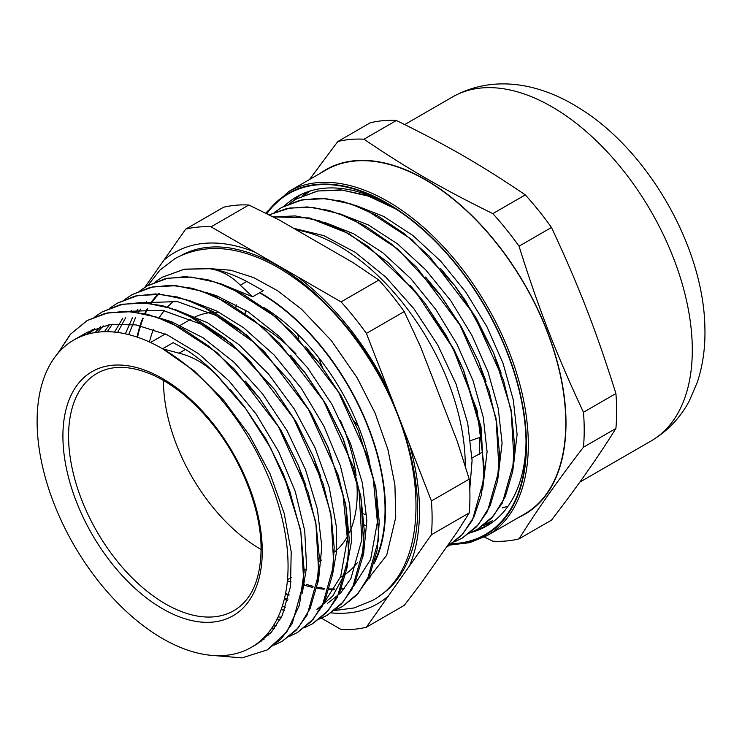 <?xml version="1.0" encoding="UTF-8"?>
<svg xmlns="http://www.w3.org/2000/svg" width="742" height="742" viewBox="0 0 742 742"><rect width="100%" height="100%" fill="white"/><g stroke="black" fill="none" stroke-linecap="round" stroke-linejoin="round"><path stroke-width="1.11" d="M452.082 543.701A196.741 113.591 -120 0 0 507.417 514.03A196.741 113.591 -120 0 0 526.059 444.467A196.741 113.591 -120 0 0 386.944 203.503A196.741 113.591 -120 0 0 266.842 213.733M526.041 441.703A190.054 109.733 60 0 1 508.057 506.202A190.054 109.733 60 0 1 486.696 526.013A190.054 109.733 60 0 1 471.402 532.366M284.464 205.942A190.054 109.733 60 0 1 296.642 196.825A190.054 109.733 60 0 1 389.327 204.903M488.932 524.659L473.034 531.624M291.662 202.037L300.742 194.645M306.353 192.261L302.217 195.953M483.061 525.67L492.261 522.396M490.249 523.258A198.606 114.667 -120 0 0 491.093 523.231M288.582 191.603A198.606 114.667 -120 0 1 487.188 306.27A198.606 114.667 -120 0 1 487.188 535.594L524.631 513.974A198.606 114.667 -120 0 0 524.64 284.65A198.606 114.667 -120 0 0 326.035 169.983L288.582 191.603L265.599 213.112M502.315 507.908L508.057 506.202M484.47 537.087L492.846 541.206A220.337 127.216 -120 0 0 519.038 538.868C536.716 510.505 558.188 479.944 583.472 447.194L615.906 428.468C598.237 456.831 576.757 487.383 551.473 520.142L519.038 538.868M492.846 213.613C441.991 188.644 407.219 168.564 363.97 139.208L396.413 120.482C447.259 145.451 482.04 165.522 525.28 194.886L492.846 213.613A220.337 127.216 -120 0 1 519.038 246.196L551.473 227.469C578.797 285.902 596.188 330.719 615.906 393.538L583.472 412.264C556.148 353.832 538.757 309.024 519.038 246.196M396.413 120.482A220.337 127.216 60 0 0 370.212 122.82L337.777 141.546L309.451 179.564M525.28 194.886A220.337 127.216 60 0 1 551.473 227.469M615.906 393.538A220.337 127.216 60 0 1 615.906 428.468M583.472 447.194A220.337 127.216 -120 0 0 583.472 412.264M363.97 139.208A220.337 127.216 -120 0 0 337.777 141.546M320.266 173.313A198.939 114.862 60 0 1 507.166 257.103A198.939 114.862 60 0 1 518.871 517.304M254.089 645.661L256.936 644.112L271.368 632.23L282.248 615.498L290.493 586.588L291.198 551.862L284.214 513.445L270.014 473.711L249.34 435.118L223.49 400.04L193.977 370.675L162.581 348.786L179.035 353.183C192.623 356.522 204.996 363.636 216.135 374.534L245.769 408.842L270.7 448.168L289.417 490.017L300.807 531.828L304.201 570.978L299.443 605.055L286.848 631.924L267.231 649.927L241.92 657.904L212.444 655.427M216.135 374.524L216.33 374.413C205.246 363.506 194.97 355.195 185.491 349.463L173.174 342.665L162.581 348.786A177.459 102.452 -120 0 0 73.857 339.994A177.459 102.452 -120 0 0 73.857 544.906A177.459 102.452 -120 0 0 251.315 647.367A177.459 102.452 -120 0 0 278.51 505.163A177.459 102.452 -120 0 0 162.581 348.786M57.737 353.544L70.369 334.29L87.092 320.581L107.683 312.892L131.084 311.686L156.441 317.084L182.801 328.817L209.151 346.412L234.5 369.256L278.482 426.761L308.199 492.53L316.194 525.355L319.227 556.454L317.14 584.594L310.054 608.7L298.275 627.853L282.229 641.246L274.512 644.993M95.022 316.676L102.108 311.937L122.671 304.211L146.091 303.042L171.448 308.403L197.799 320.145L224.158 337.768L249.507 360.566L293.498 418.098L323.187 483.867L331.22 516.692L334.215 547.782L332.156 575.94L325.061 600.037L313.272 619.171L297.254 632.611L289.528 636.339M110.029 307.995L117.125 303.283L137.687 295.548L161.097 294.361L186.455 299.759L212.806 311.464L239.156 329.105L264.523 351.912L308.496 409.436L338.194 475.195L346.217 508.029L349.241 539.119L347.145 567.259L340.086 591.383L328.279 610.499L312.252 623.929L304.545 627.686M124.897 299.416L132.113 294.593L152.704 286.904L176.104 285.698L201.462 291.087L227.822 302.819L254.172 320.423L279.521 343.258L323.512 400.763L353.22 466.542L361.215 499.357L364.248 530.465L362.17 558.596L355.075 582.702L343.305 601.864L327.25 615.257L319.533 618.995M140.043 290.678L147.129 285.939L167.692 278.213L191.111 277.054L216.469 282.405L242.82 294.157L269.179 311.77L294.537 334.577L338.528 392.101L368.217 457.87L376.24 490.703L379.245 521.784L377.177 549.943L370.091 574.039L358.293 593.183L342.275 606.613L334.549 610.341M155.05 281.997L162.146 277.285L184.229 269.263L209.476 268.725C220.56 270.162 230.836 275.653 240.315 285.188L252.632 296.8L220.3 283.555M216.33 374.422L244.294 406.505L265.951 439.218L283.416 474.11L300.76 530.465L303.766 582.173L292.218 623.521L281.311 638.76L267.231 649.918M58.043 353.173L70.648 334.085L87.278 320.479L105.299 313.356L125.584 311.269L147.556 314.33L170.586 322.455L217.035 352.598L259.514 398.111L281.135 430.861L298.562 465.8L315.804 522.043L318.782 573.677L307.179 614.905L296.318 630.134L282.238 641.264M102.108 311.928L120.278 304.665L140.553 302.625L162.517 305.658L185.509 313.727L231.931 343.834L274.373 389.281L296.03 421.975L313.458 456.877L330.802 513.204L333.789 564.903L322.204 606.186L311.325 621.453L297.44 632.499M117.171 303.246L135.285 296.021L155.532 293.934L177.486 297.004L200.479 305.055L246.863 335.134L289.315 380.507L310.972 413.22L328.437 448.112L345.781 504.467L348.796 556.185L337.239 597.523L326.341 612.762L312.438 623.818M132.141 294.574L150.32 287.358L170.604 285.28L192.577 288.332L215.607 296.457L262.056 326.601L304.535 372.113L326.165 404.863L343.583 439.802L360.835 496.046L363.803 547.679L352.209 588.907L341.339 604.146L327.445 615.146L319.626 618.93M147.129 285.939L165.299 278.677L185.583 276.627L207.537 279.66L230.53 287.738L276.952 317.845L319.394 363.283L341.06 395.978L358.479 430.879L375.823 487.206L378.81 538.905L367.225 580.198L356.345 595.455L342.461 606.502L334.633 610.276M162.201 277.258L184.387 269.161L209.596 268.604M146.387 301.799L145.441 302.866M140.618 309.126L138.448 312.456M135.536 317.613L128.718 334.605M282.22 606.455L285.624 607.169M362.337 558.568L363.617 553.653L366.845 520.634L362.43 483.19L350.539 443.623L331.924 404.381L307.633 367.884L279.159 336.367L248.18 311.835L216.571 295.724L204.894 292.098M131.427 310.444L130.481 311.51M125.611 317.799L117.588 332.444M278.12 616.917L281.422 617.196M316.964 609.442L332.806 595.965L345.828 571.961L351.625 540.909L349.732 504.69L340.3 465.568L323.8 425.945L301.271 388.261L274.002 354.871L243.664 327.788L216.618 310.963L189.831 300.751M112.255 324.189L107.321 331.683M273.195 625.951L276.386 625.794M332.37 575.709L336.423 552.261L336.228 525.874L329.244 487.448L315.035 447.714L294.361 409.13L268.521 374.042L238.998 344.678L207.602 322.779L175.214 309.535M103.166 325.868L97.712 332.193M267.537 633.696L270.589 633.093M317.316 584.566L318.596 579.65L321.824 546.622L317.409 509.188L305.518 469.621L286.904 430.369L262.603 393.881L234.138 362.365L203.16 337.833L171.55 321.722L159.864 318.095M94.828 328.585L88.855 333.863M261.165 640.235L264.096 639.187M302.309 593.146L306.604 566.907L304.712 530.678L295.279 491.556L278.779 451.934L256.25 414.249L228.981 380.859L198.643 353.776L167.033 334.763L136.055 324.894L109.816 324.523L86.981 332.407L80.516 336.683M246.761 281.478C233.173 274.364 220.81 270.079 209.661 268.613L209.476 268.725M374.098 563.595A177.459 102.452 -120 0 0 259.988 292.552L263.225 290.678L246.761 281.468L240.315 285.188M137.094 337.091L142.974 318.235M145.005 313.727L147.547 308.885M150.914 303.441L158.779 293.758M230.53 389.865L244.934 407.358M244.294 406.505L266.072 439.153L283.416 474.11M282.999 473.127L290.818 494.024M261.991 640.81L259.116 641.978M86.322 334.586L92.379 329.633M245.491 381.165L260.145 398.964M259.514 398.111L281.246 430.777L298.562 465.8M298.136 464.807L305.889 485.5M268.734 635.022L265.71 635.764M95.05 332.564L100.68 326.554M127.707 311.343L162.479 310.267L200.961 324.133L239.666 351.606L275.013 390.134M274.373 389.281L296.151 421.91L313.458 456.877M313.041 455.894L320.934 476.985M274.763 628.066L271.6 628.363M104.409 331.711L109.482 324.569M142.705 302.699L177.449 301.604L215.922 315.424L254.599 342.906L289.955 381.36M289.315 380.507L311.093 413.155L327.621 446.183L342.925 494.061L347.395 538.877L340.689 576.608L323.438 603.812M280.031 619.848L276.757 619.709M114.5 332.082L122.847 318.077M290.521 355.177L305.797 373.792L326.267 404.789L342.758 437.854L359.035 490.954L361.846 539.675L350.91 578.584L340.661 592.951L327.556 603.329M284.492 610.258L281.107 609.674M125.352 333.817L132.53 317.539M135.925 312.085L137.845 309.395M305.37 346.328L320.043 364.137M319.394 363.283L341.172 395.922L358.479 430.879M358.061 429.906L373.115 477.523L377.39 522.025L370.62 559.477L353.442 586.523M288.035 599.119L284.566 598.08M259.988 292.552L252.632 296.8M310.49 190.88L304.48 194.951M484.674 524.446L492.391 520.717M396.015 209.086L368.672 196.203L342.294 190.119L317.928 190.991L296.577 198.893L289.519 203.605M469.649 533.108L477.366 529.361L493.467 515.922L505.283 496.695L512.407 472.506L514.494 444.263L511.461 413.053L503.438 380.108L473.619 314.098L429.479 256.38L404.038 233.461L377.595 215.811L351.142 204.013L325.701 198.615L302.217 199.821L281.552 207.537L274.364 212.351M454.642 541.79L462.359 538.024L478.34 524.696L490.137 505.729L497.27 481.799L499.505 453.9L496.676 423.033L488.922 390.403L459.836 324.857L416.485 267.129L391.377 244.007L365.203 225.93L338.927 213.659L313.523 207.565L289.955 207.973L269.077 214.846L287.126 208.428L307.318 206.925L329.105 210.431L351.838 218.76L397.582 248.895L440.674 295.483L461.264 326.61L478.692 361.753L461.153 326.675L439.412 293.795M446.378 547.271L462.507 534.286L473.999 516.84L481.391 494.933L484.415 469.287L477.143 410.484L453.01 348.286L415.093 291.068L368.366 246.53L343.574 230.957L318.921 220.643L295.205 215.922L273.204 216.924M392.768 207.018L366.335 195.239L340.893 189.859L317.4 191.028L296.568 198.884M477.551 529.25L491.501 518.213L502.408 502.909L514.058 461.533L511.071 409.705L493.745 353.248L476.271 318.179L454.568 285.336L411.94 239.657L365.333 209.411L342.229 201.258L320.182 198.197L299.824 200.284L281.747 207.426M462.387 538.015L476.494 526.848L487.429 511.563L499.041 470.113L496.036 418.265L478.692 361.753M447.407 546.687L461.487 535.492L472.431 520.179L484.034 478.692L481.02 426.771L463.574 370.202L446.072 335.198L424.341 302.402L388.363 262.668L348.916 233.656L309.386 217.944L273.102 216.868M375.869 198.188L369.961 196.491M512.592 472.45L517.1 434.552M517.1 434.432L513.297 399.901L503.067 363.394L486.993 326.832L465.828 292.144L440.674 261.119L412.802 235.437L383.623 216.404L354.648 205.061M497.567 481.094L502.093 443.104L498.262 408.527L488.051 371.992L471.921 335.393L450.737 300.668L425.537 269.661L397.629 243.96L368.422 224.984L339.419 213.659M482.588 489.655L487.095 451.767L483.265 417.254L473.081 380.767L457.007 344.232L435.869 309.544L410.743 278.547L382.891 252.846L353.739 233.804L324.773 222.433M469.797 488.969L472.079 460.504M472.079 460.43L467.738 423.302L456.07 384.059L437.78 345.076L413.888 308.709L385.812 277.137L355.186 252.289L323.809 235.641L293.526 228.258M410.363 285.503L425.611 304.09L453.928 349.352L463.574 370.202M463.156 369.219L480.352 428.199L482.671 454.308M425.574 277.063L440.052 294.648M478.265 360.77L486.038 381.518M440.451 268.279L455.198 286.189M454.568 285.336L465.614 300.798L493.745 353.248M493.328 352.255L501.147 373.133M158.241 293.906A177.459 102.452 -120 0 0 150.533 303.395M147.166 308.885A177.459 102.452 -120 0 0 144.709 313.662M142.705 318.207A177.459 102.452 -120 0 0 137.437 335.532A177.459 102.452 -120 0 0 137.112 337.1M285.457 594.027A177.459 102.452 -120 0 0 288.972 595.149M349.241 532.942A136.945 79.069 -120 0 0 357.199 493.133A136.945 79.069 -120 0 0 356.466 478.98M356.077 475.511A136.945 79.069 -120 0 0 340.281 420.213M296.049 353.878A136.945 79.069 -120 0 0 261.258 325.923M219.113 312.243A136.945 79.069 -120 0 0 193.616 317.678M163.528 380.488A136.945 79.069 -120 0 0 261.082 549.451M334.419 552.029A136.945 79.069 -120 0 0 347.442 536.42M482.615 451.934L472.023 458.046M369.21 460.383A161.422 93.195 -120 0 0 263.939 307.55M174.138 301.076A161.422 93.195 -120 0 0 167.479 306.993M164.279 310.601A161.422 93.195 -120 0 0 159.159 317.845M153.455 329.318A161.422 93.195 -120 0 0 149.467 342.006M287.377 580.875A161.422 93.195 -120 0 0 291.068 581.895M303.571 584.167A161.422 93.195 -120 0 0 304.443 584.251M341.079 577.026A161.422 93.195 -120 0 0 357.477 562.547M363.061 554.051A161.422 93.195 -120 0 0 363.877 552.54M297.227 276.58L211.062 226.829L248.885 204.996L279.14 219.947L352.997 262.594L378.893 280.059L341.07 301.892L297.227 276.58A202.826 117.106 -120 0 1 388.326 389.912L366.409 333.418L404.232 311.575L420.445 346.505L457.378 441.685L469.241 479.119L431.417 500.961L388.326 389.912M388.326 596.039L431.417 534.741L469.241 512.908L457.378 531.624L420.445 584.158L404.232 605.389L366.409 627.222L388.326 596.039A202.826 117.106 -120 0 1 331.09 612.864M321.481 618.179L341.07 629.485A220.671 127.401 -120 0 0 366.409 627.222M248.885 204.996A220.671 127.401 60 0 0 223.546 207.259L185.723 229.102L144.783 287.367M431.417 534.741A220.671 127.401 -120 0 0 431.417 500.961M211.062 226.829A220.671 127.401 -120 0 0 185.723 229.102M469.241 479.119A220.671 127.401 60 0 1 469.241 512.908M366.409 333.418A220.671 127.401 -120 0 0 341.07 301.892M378.893 280.059A220.671 127.401 60 0 1 404.232 311.575M465.243 466.059A178.878 103.277 -120 0 0 465.243 464.984A178.878 103.277 -120 0 0 296.336 229.881M374.942 560.692A176.874 102.118 -120 0 0 385.052 509.652A176.874 102.118 -120 0 0 259.57 292.793M159.326 293.628A176.874 102.118 -120 0 0 151.145 303.478M147.779 308.885A176.874 102.118 -120 0 0 145.228 313.773M143.234 318.272A176.874 102.118 -120 0 0 137.558 337.248M285.54 593.563A176.874 102.118 -120 0 0 289.065 594.685M476.837 455.263L479.378 454.382A165.902 95.783 -120 0 0 479.378 437.567L470.651 440.6M318.735 357.653A125.713 72.586 -120 0 0 322.297 367.142M322.334 367.244A125.713 72.586 -120 0 0 322.668 368.078M353.767 420.844A125.713 72.586 -120 0 0 354.333 421.539M354.481 421.716A125.713 72.586 -120 0 0 358.46 426.464M364.266 524.956A161.422 93.195 -120 0 0 366.845 526.022M236.188 304.684A161.422 93.195 -120 0 0 235.928 307.373M363.422 513.798A148.317 85.627 -120 0 0 366.669 515.115M245.519 310.137A148.317 85.627 -120 0 0 245.166 313.495M297.746 334.271A148.317 85.627 -120 0 0 298.803 338.732M344.631 430.768A148.317 85.627 -120 0 0 345.911 432.373M266.397 213.51A197.27 113.888 60 0 1 487.874 311.241A197.27 113.888 60 0 1 451.359 544.201M452.564 96.933C493.569 74.052 540.241 83.54 578.871 107.868C648.054 150.005 703.759 247.105 704.9 327.908C705.41 347.098 702.915 365.11 697.424 381.935L689.457 400.606C680.395 417.755 667.633 431.185 651.17 440.924A198.606 114.667 -120 0 0 651.17 211.6A198.606 114.667 -120 0 0 452.564 96.933L404.705 124.563M185.491 349.463L179.035 353.183M262.26 551.223A140.961 81.388 -120 0 0 112.747 365.231A140.961 81.388 -120 0 0 112.747 564.579A140.961 81.388 -120 0 0 262.26 551.223M233.897 610.647A136.945 79.069 60 0 1 96.942 531.578A136.945 79.069 60 0 1 96.942 373.439C112.153 364.767 131.019 365.398 153.557 375.313C174.426 385.052 194.079 401.329 212.537 424.164C242.207 460.847 261.416 510.719 261.082 549.59C260.488 579.892 251.427 600.241 233.897 610.647M378.754 596.355A197.038 113.758 -120 0 0 408.582 559.347C432.836 504.968 406.755 400.875 349.092 329.865C309.859 281.765 269.736 254.413 228.712 247.8A197.038 113.758 -120 0 0 181.753 255.127M409.491 565.933A202.826 117.106 -120 0 0 409.491 444.458M254.896 252.141A202.826 117.106 -120 0 0 163.796 260.284M415.353 487.633A191.25 110.419 -120 0 0 294.212 277.796M303.487 584.891A176.874 102.118 -120 0 0 312.79 587.414M316.621 588.183A176.874 102.118 -120 0 0 324.096 589.231M329.077 589.565A176.874 102.118 -120 0 0 334.605 589.575M341.209 589.046A176.874 102.118 -120 0 0 344.436 588.554M367.67 579.372A176.874 102.118 -120 0 0 370.072 577.684M487.188 535.594L469.732 542.662L450.144 545.018M651.17 440.924L579.799 482.124M328.437 448.112L327.621 446.183M304.535 372.113L305.797 373.792M343.583 439.802L342.758 437.854M424.341 302.402L425.611 304.09M86.981 332.416L73.857 339.994M256.936 644.112L251.315 647.367M190.917 319.181L178.553 326.322M165.299 333.974L150.533 342.498M321.481 560.08L319.431 561.258M306.483 568.734L304.405 569.93M291.458 577.406L287.488 579.706M376.843 556.37L375.916 556.908M306.446 584.408L313.105 586.31M316.825 587.163L324.43 588.434M329.29 588.888L334.92 589.037M341.366 588.666L344.687 588.23M367.466 579.743L386.693 555.202L395.755 517.332L394.911 484.897L387.936 449.578L375.137 413.238L357.134 377.771L331.229 340.457L301.41 309.117L277.545 290.706L253.643 277.601L230.781 270.227L209.967 268.65M284.288 599.211L287.636 600.658M334.178 610.592L354.249 607.921L372.401 600.482C429.238 570.301 430.453 463.054 376.231 370.694C348.128 322.844 314.144 287.729 274.28 265.376C237.032 245.463 203.939 243.2 175.001 258.578L159.892 270.162L147.76 285.577"/></g></svg>
